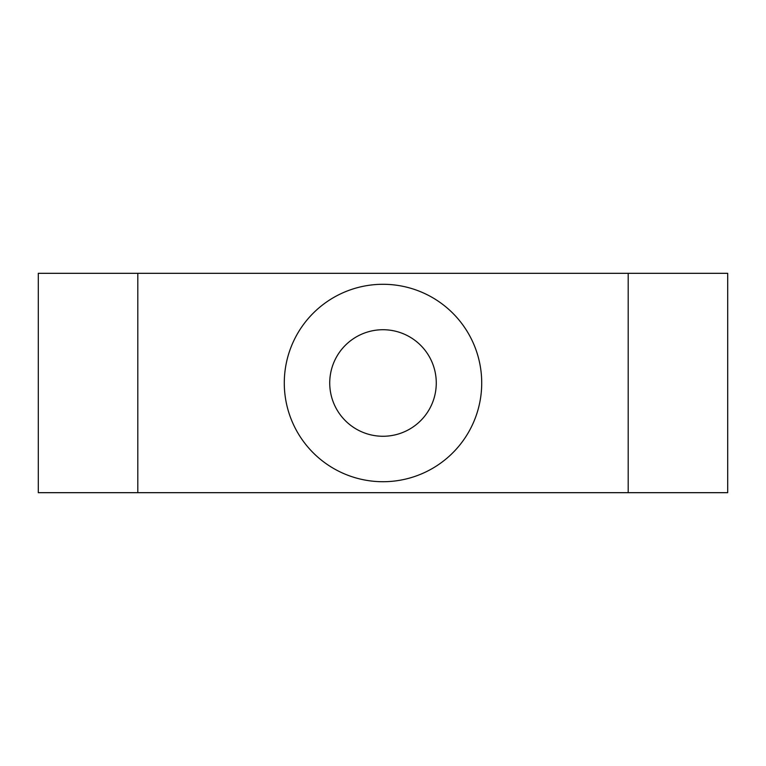 <?xml version="1.0" encoding="UTF-8"?>
<svg xmlns="http://www.w3.org/2000/svg" width="766" height="766" viewBox="0 0 766 766"><rect width="100%" height="100%" fill="white"/><g stroke="black" fill="none" stroke-linecap="round" stroke-linejoin="round"><path stroke-width="1.15" d="M628.197 492.682L38.3 492.682L38.3 273.318L727.7 273.318L727.7 492.682L628.197 492.682L628.197 273.318M137.803 492.682L137.803 273.318M383 284.291A98.709 98.709 0 0 1 468.486 432.359A98.709 98.709 0 0 1 297.514 432.359A98.709 98.709 0 0 1 383 284.291M383 329.725A53.275 53.275 0 0 1 429.132 409.638A53.275 53.275 0 0 1 336.868 409.638A53.275 53.275 0 0 1 383 329.725"/></g></svg>

